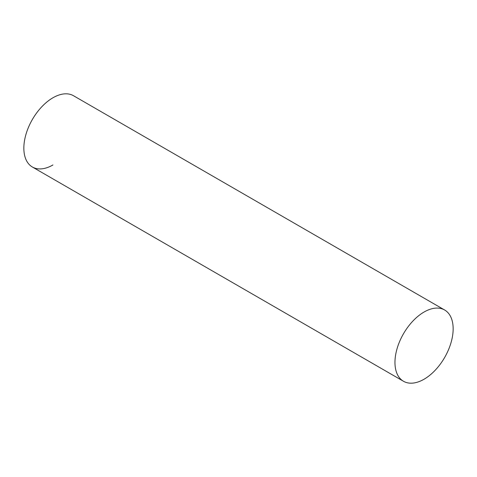<?xml version="1.0" encoding="UTF-8"?>
<svg xmlns="http://www.w3.org/2000/svg" width="477" height="477" viewBox="0 0 477 477"><rect width="100%" height="100%" fill="white"/><g stroke="black" fill="none" stroke-linecap="round" stroke-linejoin="round"><path stroke-width="0.72" d="M52.941 164.964A41.141 23.755 -60 0 1 23.85 148.168A41.141 23.755 -60 0 1 52.941 97.773M444.63 309.996L73.518 95.74A41.141 23.755 120 0 0 41.809 106.759A41.141 23.755 120 0 0 23.85 148.168A41.141 23.755 120 0 0 32.37 167.004L403.482 381.26A41.141 23.755 120 0 0 435.191 370.241A41.141 23.755 120 0 0 453.15 328.832A41.141 23.755 120 0 0 444.63 309.996A41.141 23.755 120 0 0 412.921 321.021A41.141 23.755 120 0 0 394.962 362.425A41.141 23.755 120 0 0 403.482 381.26"/></g></svg>
